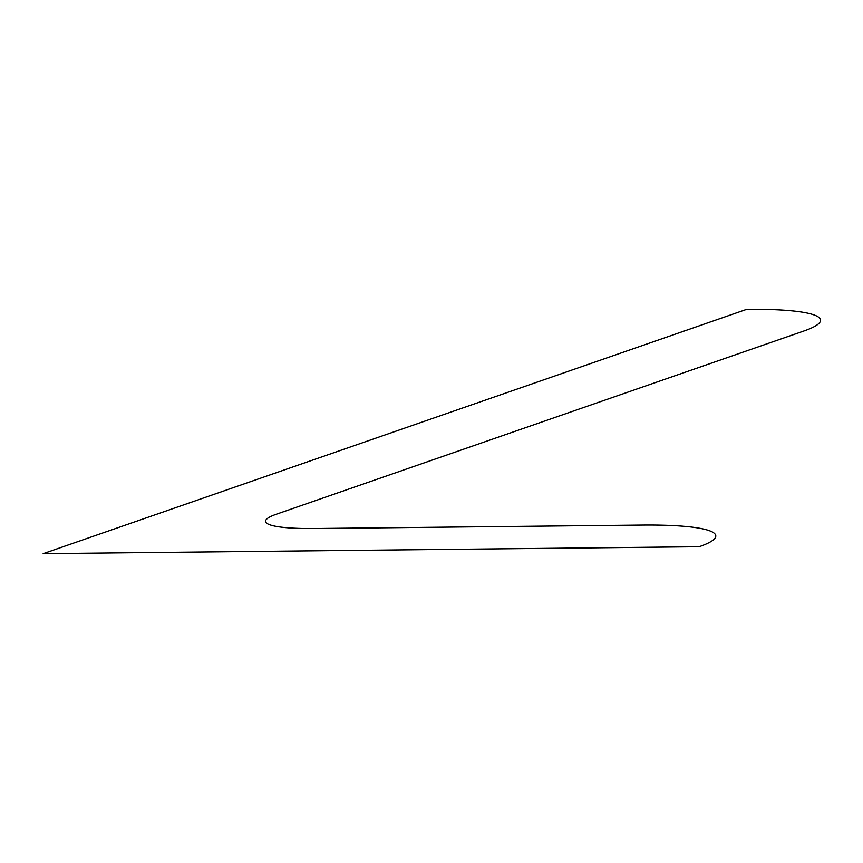 <?xml version="1.0" encoding="UTF-8"?>
<svg xmlns="http://www.w3.org/2000/svg" width="863" height="863" viewBox="0 0 863 863"><rect width="100%" height="100%" fill="white"/><g stroke="black" fill="none" stroke-linecap="round" stroke-linejoin="round"><path stroke-width="0.65" stroke-dasharray="4.32 3.24" d=""/><path stroke-width="1.29" d="M641.975 525.06A140.475 19.547 -5 0 1 699.17 546.721L43.15 553.668L746.732 309.332A140.475 19.547 -5 0 1 803.928 330.993L276.591 514.121A93.398 12.999 175 0 0 314.617 528.523L641.975 525.06"/></g></svg>
